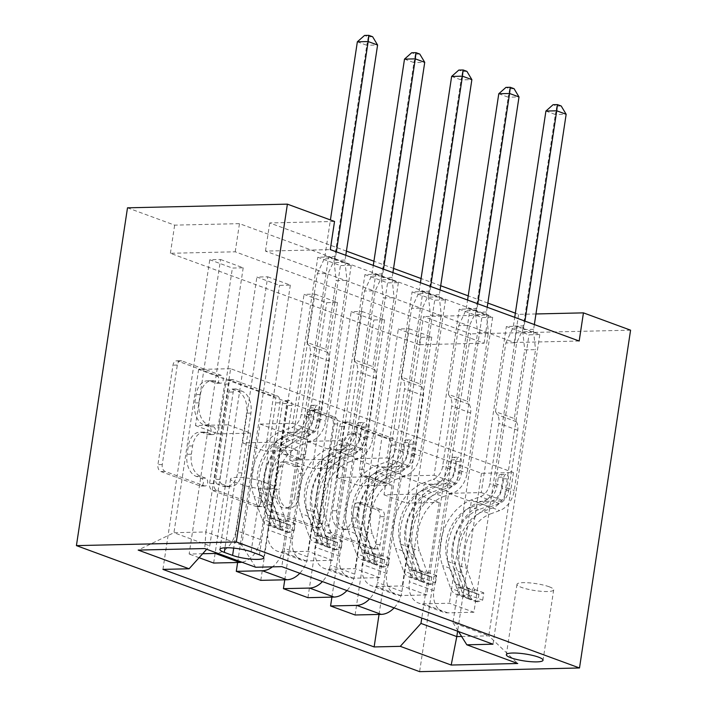 <?xml version="1.0" encoding="UTF-8"?>
<svg xmlns="http://www.w3.org/2000/svg" width="707" height="707" viewBox="0 0 707 707"><rect width="100%" height="100%" fill="white"/><g stroke="black" fill="none" stroke-linecap="round" stroke-linejoin="round"><path stroke-width="0.53" stroke-dasharray="3.54 2.65" d="M203.316 483.049A3.986 2.651 -91.3 0 1 200.815 486.08A3.986 2.651 -91.3 0 1 200.134 485.965L160.807 471.516A5.691 3.791 -91.3 0 1 157.935 464.632L172.985 365.166A5.691 3.791 -91.3 0 1 176.556 360.835A5.691 3.791 -91.3 0 1 177.519 360.994L216.855 375.444A3.986 2.651 -91.3 0 1 218.861 380.26A3.986 2.651 -91.3 0 1 216.36 383.291A3.986 2.651 -91.3 0 1 215.679 383.176L210.589 381.312A18.214 12.143 -91.3 0 0 207.496 380.781A18.214 12.143 -91.3 0 0 196.069 394.639L194.814 402.928A18.214 12.143 -91.3 0 0 203.987 424.96L209.078 426.834A3.986 2.651 -91.3 0 1 211.084 431.65A3.986 2.651 -91.3 0 1 208.583 434.681A3.986 2.651 -91.3 0 1 207.911 434.566L202.821 432.702A18.214 12.143 -91.3 0 0 199.728 432.171A18.214 12.143 -91.3 0 0 188.301 446.037L187.046 454.318A18.214 12.143 -91.3 0 0 196.219 476.359L201.309 478.224A3.986 2.651 -91.3 0 1 203.316 483.049M214.91 381.206A18.214 12.143 -91.3 0 0 211.817 380.684A18.214 12.143 -91.3 0 0 200.39 394.541L199.135 402.831A18.214 12.143 -91.3 0 0 208.309 424.863L213.399 426.736A3.986 2.651 -91.3 0 1 215.405 431.553A3.986 2.651 -91.3 0 1 212.904 434.584A3.986 2.651 -91.3 0 1 212.233 434.469L207.142 432.604A18.214 12.143 -91.3 0 0 204.049 432.074A18.214 12.143 -91.3 0 0 192.622 445.931L191.367 454.221A18.214 12.143 -91.3 0 0 200.541 476.253L205.631 478.126A3.986 2.651 -91.3 0 1 207.637 482.943A3.986 2.651 -91.3 0 1 205.136 485.974A3.986 2.651 -91.3 0 1 204.456 485.859L165.129 471.419A5.691 3.791 -91.3 0 1 162.256 464.534L177.307 365.068A5.691 3.791 -91.3 0 1 180.877 360.729A5.691 3.791 -91.3 0 1 181.84 360.897L221.176 375.337A3.986 2.651 -91.3 0 1 223.182 380.163A3.986 2.651 -91.3 0 1 220.681 383.194A3.986 2.651 -91.3 0 1 220.001 383.079L214.91 381.206L210.589 381.312M549.162 586.766A18.559 3.508 -171.4 0 0 529.136 582.842A18.559 3.508 -171.4 0 0 516.994 584.309A18.559 3.508 -171.4 0 0 521.51 587.402A18.559 3.508 -171.4 0 0 541.535 591.326A18.559 3.508 -171.4 0 0 553.687 589.859A18.559 3.508 -171.4 0 0 549.162 586.766M377.14 509.844A5.691 3.791 -91.3 0 1 380.004 516.729L375.788 544.637A5.691 3.791 -91.3 0 1 372.218 548.968A5.691 3.791 -91.3 0 1 371.246 548.8L327.571 532.76A5.691 3.791 -91.3 0 1 324.707 525.875L339.749 426.409A5.691 3.791 -91.3 0 1 343.319 422.079A5.691 3.791 -91.3 0 1 344.282 422.238L387.966 438.287A5.691 3.791 -91.3 0 1 390.83 445.171L385.73 478.878A5.691 3.791 -91.3 0 1 382.16 483.208A5.691 3.791 -91.3 0 1 381.197 483.04L362.505 476.182A5.691 3.791 -91.3 0 1 359.633 469.289L362.161 452.577A15.227 10.145 -91.3 0 0 351.909 433.718A15.227 10.145 -91.3 0 0 342.356 445.304L332.458 510.79A15.227 10.145 -91.3 0 0 342.709 529.649A15.227 10.145 -91.3 0 0 352.263 518.063L353.907 507.149A5.691 3.791 -91.3 0 1 357.477 502.818A5.691 3.791 -91.3 0 1 358.449 502.977L377.14 509.844L381.462 509.747A5.691 3.791 -91.3 0 1 384.325 516.631L380.11 544.54A5.691 3.791 -91.3 0 1 376.539 548.871A5.691 3.791 -91.3 0 1 375.567 548.703L331.892 532.663A5.691 3.791 -91.3 0 1 329.029 525.778L344.07 426.312A5.691 3.791 -91.3 0 1 347.641 421.982A5.691 3.791 -91.3 0 1 348.604 422.141L392.288 438.181A5.691 3.791 -91.3 0 1 395.151 445.065L390.052 478.78A5.691 3.791 -91.3 0 1 386.482 483.111A5.691 3.791 -91.3 0 1 385.518 482.943L366.827 476.076A5.691 3.791 -91.3 0 1 363.955 469.192L366.482 452.48L362.161 452.577M419.286 344.698L170.387 253.292L235.21 251.798L484.109 343.204L419.286 344.698L423.546 316.55L470.685 333.863L419.605 671.65M127.499 207.823L174.647 225.135L239.47 223.651L488.369 315.057L423.546 316.55M170.387 253.292L174.647 225.135M260.662 502.359A5.691 3.791 -91.3 0 1 257.092 506.689A5.691 3.791 -91.3 0 1 256.128 506.521L212.445 490.481A5.691 3.791 -91.3 0 1 209.581 483.597L224.623 384.131A5.691 3.791 -91.3 0 1 228.193 379.8A5.691 3.791 -91.3 0 1 229.156 379.959L272.84 396A5.691 3.791 -91.3 0 1 275.703 402.893L260.662 502.359L264.984 502.262A5.691 3.791 -91.3 0 1 261.413 506.592A5.691 3.791 -91.3 0 1 260.45 506.424L216.766 490.384A5.691 3.791 -91.3 0 1 213.903 483.5L228.944 384.025A5.691 3.791 -91.3 0 1 232.515 379.694A5.691 3.791 -91.3 0 1 233.478 379.862L277.162 395.902A5.691 3.791 -91.3 0 1 280.025 402.787L264.984 502.262M270.003 511.621L313.687 527.661A5.691 3.791 -91.3 0 0 314.65 527.829A5.691 3.791 -91.3 0 0 318.221 523.498L333.271 424.032A5.691 3.791 -91.3 0 0 330.399 417.139L311.707 410.281A5.691 3.791 -91.3 0 0 310.744 410.113A5.691 3.791 -91.3 0 0 307.174 414.443L301.067 454.787A5.691 3.791 -91.3 0 1 297.497 459.117A5.691 3.791 -91.3 0 1 296.533 458.949L284.134 454.398A5.691 3.791 -91.3 0 1 281.262 447.513L287.616 405.518A3.986 2.651 -91.3 0 0 284.939 400.577A3.986 2.651 -91.3 0 0 282.438 403.609L267.14 504.736A5.691 3.791 -91.3 0 0 270.003 511.621L274.325 511.523L318.009 527.563L313.687 527.661M220.575 259.496L243.199 267.803L232.4 268.05L209.767 259.743L220.575 259.496L195.459 425.57L228.087 424.819L209.776 545.857L206.7 549.268M267.714 276.808L290.338 285.115L279.539 285.363L256.906 277.056L267.714 276.808L242.598 442.882L275.226 442.131L260.494 539.529A23.198 16.721 110.2 0 1 241.962 562.224M314.854 294.121L337.486 302.428L326.678 302.676L304.054 294.368L314.854 294.121L289.737 460.195L322.365 459.444L307.633 556.842A23.198 16.721 110.2 0 1 299.812 573.262M361.993 311.433L384.626 319.741L373.817 319.988L351.193 311.681L361.993 311.433L336.877 477.508L369.505 476.757L354.773 574.155A23.198 16.721 110.2 0 1 346.951 590.575M409.132 328.746L431.765 337.053L420.957 337.301L398.333 328.994L409.132 328.746L384.016 494.82L416.644 494.069L401.921 591.467A23.198 16.721 110.2 0 1 394.091 607.887M579.183 341.021L514.36 342.506L265.461 251.1L330.284 249.606M328.614 257.003L351.238 265.319L340.438 265.567L317.805 257.251L328.614 257.003L281.784 566.643M375.753 274.316L398.377 282.623L387.577 282.88L364.945 274.563L375.753 274.316L332.502 560.315L307.987 551.31L281.837 551.911A23.198 16.721 110.2 0 1 277.25 551.16A23.198 16.721 110.2 0 1 267.962 529.79L282.694 432.392L315.322 431.641L340.438 265.567M422.892 291.629L445.516 299.936L434.717 300.192L412.093 291.876L422.892 291.629L379.641 577.628L355.126 568.622L328.985 569.223A23.198 16.721 110.2 0 1 324.389 568.472A23.198 16.721 110.2 0 1 315.101 547.103L329.833 449.705L362.461 448.954L387.577 282.88M470.031 308.941L492.664 317.249L481.856 317.505L459.232 309.189L470.031 308.941L426.781 594.941L402.265 585.935L376.124 586.536A23.198 16.721 110.2 0 1 371.529 585.785A23.198 16.721 110.2 0 1 362.24 564.416L376.972 467.018L409.6 466.267L434.717 300.192M517.171 326.254L539.803 334.561L528.995 334.818L506.371 326.501L517.171 326.254L473.92 612.253L449.405 603.248L423.263 603.849A23.198 16.721 110.2 0 1 418.677 603.098A23.198 16.721 110.2 0 1 409.38 581.728L424.112 484.33L456.74 483.579L481.856 317.505M630.582 330.178L470.685 333.863M346.421 251.118L269.721 222.952L334.535 221.459M535.95 313.961L518.62 314.359L515.359 313.166M487.839 303.056L468.211 295.853M440.7 285.743L421.072 278.54M393.56 268.43L373.932 261.228M230.623 368.7L198.64 369.443L481.485 473.31L513.468 472.576L230.623 368.7L205.931 531.964L173.949 532.707L209.776 545.857M198.64 369.443L173.949 532.707L138.174 550.081M255.634 567.244L241.759 545.124L260.061 424.085L282.694 432.392M241.759 545.124L205.931 531.964L204.73 548.552M513.468 472.576L488.776 635.84L452.948 622.681L471.251 501.643L503.879 500.892L528.995 334.818M473.92 612.253L447.778 612.854A23.198 16.721 110.2 0 1 443.183 612.103A23.198 16.721 110.2 0 1 433.895 590.734L448.627 493.336L471.251 501.643M426.781 594.941L400.639 595.541A23.198 16.721 110.2 0 1 396.044 594.79A23.198 16.721 110.2 0 1 386.756 573.421L401.488 476.023L424.112 484.33M379.641 577.628L353.491 578.229A23.198 16.721 110.2 0 1 348.905 577.478A23.198 16.721 110.2 0 1 339.616 556.109L354.348 458.71L376.972 467.018M332.502 560.315L306.352 560.916A23.198 16.721 110.2 0 1 301.765 560.165A23.198 16.721 110.2 0 1 292.477 538.796L307.2 441.398L329.833 449.705M481.485 473.31L457.606 631.218M461.6 636.468L488.776 635.84L517.736 663.502M228.087 424.819L250.711 433.126L235.979 530.524A23.198 16.721 110.2 0 1 217.447 553.219M275.226 442.131L297.85 450.439L283.118 547.837A23.198 16.721 110.2 0 1 272.451 566.855M322.365 459.444L344.989 467.751L330.266 565.149A23.198 16.721 110.2 0 1 322.436 581.578M369.505 476.757L392.138 485.064L377.405 582.462A23.198 16.721 110.2 0 1 369.575 598.891M416.644 494.069L439.277 502.377L421.779 618.059M235.21 251.798L239.47 223.651M484.109 343.204L488.369 315.057M265.461 251.1L269.721 222.952M514.36 342.506L518.62 314.359M260.061 424.085L292.689 423.334L317.805 257.251M351.238 265.319L307.987 551.31M292.689 423.334L315.322 431.641M398.377 282.623L355.126 568.622M445.516 299.936L402.265 585.935M492.664 317.249L449.405 603.248M539.803 334.561L492.973 644.201M162.937 569.382L209.767 259.743M202.67 553.731L189.14 554.041L232.4 268.05M243.199 267.803L218.083 433.877L250.711 433.126M195.459 425.57L218.083 433.877M379.049 614.436L420.957 337.301M355.082 614.984L398.333 328.994M331.91 597.123L373.817 319.988M307.943 597.671L351.193 311.681M284.771 579.811L326.678 302.676M260.795 580.359L304.054 294.368M237.623 562.498L279.539 285.363M213.655 563.046L256.906 277.056M199.091 557.699L189.14 554.041M307.2 441.398L339.828 440.647L364.945 274.563M339.828 440.647L362.461 448.954M290.338 285.115L265.222 451.19L297.85 450.439M242.598 442.882L265.222 451.19M337.486 302.428L312.361 468.502L344.989 467.751M289.737 460.195L312.361 468.502M354.348 458.71L386.968 457.959L412.093 291.876M386.968 457.959L409.6 466.267M384.626 319.741L359.51 485.815L392.138 485.064M336.877 477.508L359.51 485.815M401.488 476.023L434.116 475.272L459.232 309.189M434.116 475.272L456.74 483.579M431.765 337.053L406.649 503.128L439.277 502.377M384.016 494.82L406.649 503.128M448.627 493.336L481.255 492.585L506.371 326.501M452.948 622.681L458.507 631.545M481.255 492.585L503.879 500.892M261.74 481.379A17.975 3.402 -171.4 0 0 242.342 477.579A17.975 3.402 -171.4 0 0 230.57 479.001A17.975 3.402 -171.4 0 0 234.945 481.997L243.243 485.037A17.975 3.402 -171.4 0 0 262.642 488.846A17.975 3.402 -171.4 0 0 274.413 487.423A17.975 3.402 -171.4 0 0 270.039 484.428L261.74 481.379L251.1 551.752M217.685 484.242A3.986 2.651 -91.3 0 1 215.679 479.426L228.882 392.111A3.986 2.651 -91.3 0 1 231.383 389.08A3.986 2.651 -91.3 0 1 232.064 389.195L237.428 391.165A18.214 12.143 -91.3 0 1 246.602 413.197L237.579 472.877A18.214 12.143 -91.3 0 1 226.152 486.734A18.214 12.143 -91.3 0 1 223.059 486.213L217.685 484.242L222.007 484.145A3.986 2.651 -91.3 0 1 220.001 479.319L215.679 479.426M222.007 484.145L227.38 486.116A18.214 12.143 -91.3 0 0 230.473 486.637A18.214 12.143 -91.3 0 0 241.9 472.78L250.923 413.1A18.214 12.143 -91.3 0 0 241.75 391.068L236.385 389.097A3.986 2.651 -91.3 0 0 235.705 388.983A3.986 2.651 -91.3 0 0 233.204 392.014L220.001 479.319M274.325 511.523A5.691 3.791 -91.3 0 1 271.461 504.639L286.759 403.511A3.986 2.651 -91.3 0 1 289.26 400.48A3.986 2.651 -91.3 0 1 291.938 405.411L285.584 447.416A5.691 3.791 -91.3 0 0 288.456 454.301L300.855 458.852A5.691 3.791 -91.3 0 0 301.818 459.02A5.691 3.791 -91.3 0 0 305.389 454.681L311.495 414.346A5.691 3.791 -91.3 0 1 315.066 410.016A5.691 3.791 -91.3 0 1 316.029 410.175L334.72 417.042A5.691 3.791 -91.3 0 1 337.593 423.926L322.542 523.401A5.691 3.791 -91.3 0 1 318.972 527.731A5.691 3.791 -91.3 0 1 318.009 527.563M294.739 496.641A15.227 10.145 -91.3 0 1 285.186 508.227A15.227 10.145 -91.3 0 1 274.935 489.368L278.425 466.302A5.691 3.791 -91.3 0 1 281.996 461.971A5.691 3.791 -91.3 0 1 282.959 462.131L295.367 466.691A5.691 3.791 -91.3 0 1 298.23 473.575L294.739 496.641L299.061 496.544A15.227 10.145 -91.3 0 1 289.508 508.13A15.227 10.145 -91.3 0 1 279.256 489.271L274.935 489.368M299.061 496.544L302.552 473.469A5.691 3.791 -91.3 0 0 299.68 466.585L287.281 462.033A5.691 3.791 -91.3 0 0 286.317 461.865A5.691 3.791 -91.3 0 0 282.747 466.196L279.256 489.271M366.482 452.48A15.227 10.145 -91.3 0 0 356.231 433.621A15.227 10.145 -91.3 0 0 346.677 445.207L336.779 510.684A15.227 10.145 -91.3 0 0 347.031 529.543A15.227 10.145 -91.3 0 0 356.584 517.957L358.228 507.043A5.691 3.791 -91.3 0 1 361.798 502.712A5.691 3.791 -91.3 0 1 362.771 502.88L381.462 509.747M294.121 530.904L295.226 523.587L290.356 525.168L289.251 532.486L294.121 530.904L282.809 526.75L270.392 525.566L271.497 518.24A7.83 5.647 110.2 0 1 270.162 517.992A7.83 5.647 110.2 0 1 267.352 514.926L259.248 492.187A36.817 26.548 110.2 0 1 283.003 437.783L290.162 440.417L299.441 437.014A21.166 15.262 -69.8 0 0 313.979 416.953L315.357 407.833A3.482 2.315 -91.3 0 1 317.54 405.182A3.482 2.315 -91.3 0 1 318.132 405.279A3.482 2.315 -91.3 0 1 319.882 409.494L318.503 418.624A21.166 15.262 110.2 0 1 303.966 438.676L294.695 442.078L301.854 444.703L311.133 441.309A21.166 15.262 -69.8 0 0 325.662 421.248L346.969 280.387L336.17 280.635L325.777 349.32L306.918 342.391L308.879 345.511A12.602 9.085 110.2 0 1 310.32 354.092L301.191 414.452A13.627 9.827 -69.8 0 1 291.832 427.373L282.561 430.766A44.355 31.983 110.2 0 0 253.946 496.305L262.05 519.044A15.368 11.082 110.2 0 0 267.564 525.062L274.422 527.572A15.368 11.082 110.2 0 1 269.217 521.678L261.113 498.939A44.355 31.983 110.2 0 1 289.72 433.4L282.561 430.766M289.251 532.486A15.368 11.082 110.2 0 1 286.423 531.991A15.368 11.082 110.2 0 1 280.909 525.973L272.805 503.234A44.355 31.983 110.2 0 1 301.412 437.695L294.245 435.061L303.524 431.668A13.627 9.827 -69.8 0 0 312.883 418.747L314.262 409.618A3.482 2.315 88.7 0 0 312.512 405.411A3.482 2.315 88.7 0 0 311.92 405.314A3.482 2.315 88.7 0 0 309.737 407.957L308.358 417.086A13.627 9.827 110.2 0 1 298.999 430.006L289.72 433.4M270.392 525.566A15.368 11.082 110.2 0 1 267.564 525.062M283.003 437.783L292.274 434.39A21.166 15.262 -69.8 0 0 306.811 414.329L328.11 273.459L335.047 258.612A5.797 3.862 88.7 0 0 335.639 256.614L336.355 251.842M306.918 342.391L317.31 273.706L328.11 273.459M290.356 525.168A7.83 5.647 110.2 0 1 289.022 524.912A7.83 5.647 110.2 0 1 286.211 521.846L278.107 499.115A36.817 26.548 110.2 0 1 301.854 444.703M301.412 437.695L310.691 434.292A13.627 9.827 -69.8 0 0 320.05 421.381L329.179 361.021A12.602 9.085 -69.8 0 0 327.73 352.44L325.777 349.32M295.226 523.587L283.914 519.433L282.809 526.75M271.497 518.24L283.914 519.433M290.162 440.417A36.817 26.548 -69.8 0 0 266.415 494.82L274.519 517.551A7.83 5.647 -69.8 0 0 275.642 519.477L281.165 522.031L280.175 521.139A7.83 5.647 110.2 0 1 279.044 519.221L270.94 496.482A36.817 26.548 110.2 0 1 294.695 442.078M345.785 255.298L345.069 260.079A5.797 3.862 88.7 0 0 345.016 262.279L346.969 280.387M294.245 435.061A44.355 31.983 -69.8 0 0 265.638 500.6L273.742 523.339A15.368 11.082 -69.8 0 0 278.947 529.234L280.043 529.481L281.165 522.031L289.022 524.912M280.175 521.139L278.947 529.234L274.422 527.572L275.642 519.477M317.31 273.706L324.239 258.868A5.797 3.862 88.7 0 0 324.831 256.862L330.416 219.948M357.353 41.801L366.783 45.266L334.261 260.326A5.797 3.862 88.7 0 0 334.217 262.527L336.17 280.635M372.624 36.737L368.303 36.835L364.538 35.447M368.303 36.835L366.783 45.266L377.591 45.018M341.26 548.217L342.365 540.899L337.495 542.481L336.391 549.799L341.26 548.217L329.948 544.063L317.531 542.879L318.636 535.553A7.83 5.647 110.2 0 1 317.302 535.305A7.83 5.647 110.2 0 1 314.5 532.238L306.387 509.5A36.817 26.548 110.2 0 1 330.142 455.096L337.31 457.729L346.58 454.327A21.166 15.262 -69.8 0 0 361.118 434.266L362.497 425.146A3.482 2.315 -91.3 0 1 364.679 422.494A3.482 2.315 -91.3 0 1 365.272 422.592A3.482 2.315 -91.3 0 1 367.021 426.807L365.643 435.936A21.166 15.262 110.2 0 1 351.105 455.988L341.835 459.391L348.993 462.016L358.272 458.622A21.166 15.262 -69.8 0 0 372.81 438.561L394.108 297.7L383.309 297.947L372.916 366.633L354.066 359.704L356.019 362.824A12.602 9.085 110.2 0 1 357.459 371.405L348.33 431.765A13.627 9.827 -69.8 0 1 338.971 444.685L329.701 448.079A44.355 31.983 110.2 0 0 301.085 513.618L309.189 536.357A15.368 11.082 110.2 0 0 314.703 542.375L321.561 544.885A15.368 11.082 110.2 0 1 316.356 538.99L308.252 516.251A44.355 31.983 110.2 0 1 336.868 450.713L329.701 448.079M336.391 549.799A15.368 11.082 110.2 0 1 333.563 549.304A15.368 11.082 110.2 0 1 328.048 543.285L319.944 520.546A44.355 31.983 110.2 0 1 348.551 455.008L341.393 452.374L350.663 448.98A13.627 9.827 -69.8 0 0 360.022 436.06L361.401 426.931A3.482 2.315 88.7 0 0 359.651 422.724A3.482 2.315 88.7 0 0 359.059 422.627A3.482 2.315 88.7 0 0 356.876 425.269L355.497 434.398A13.627 9.827 110.2 0 1 346.138 447.319L336.868 450.713M317.531 542.879A15.368 11.082 110.2 0 1 314.703 542.375M330.142 455.096L339.422 451.702A21.166 15.262 -69.8 0 0 353.951 431.641L375.258 290.771L382.187 275.924A5.797 3.862 88.7 0 0 382.779 273.927L383.503 269.155M354.066 359.704L364.45 291.019L375.258 290.771M337.495 542.481A7.83 5.647 110.2 0 1 336.161 542.225A7.83 5.647 110.2 0 1 333.351 539.158L325.247 516.428A36.817 26.548 110.2 0 1 348.993 462.016M348.551 455.008L357.83 451.605A13.627 9.827 -69.8 0 0 367.189 438.693L376.318 378.333A12.602 9.085 -69.8 0 0 374.878 369.752L372.916 366.633M342.365 540.899L331.053 536.746L329.948 544.063M318.636 535.553L331.053 536.746M337.31 457.729A36.817 26.548 -69.8 0 0 313.555 512.133L321.658 534.863A7.83 5.647 -69.8 0 0 322.79 536.79L328.304 539.344L327.314 538.451A7.83 5.647 110.2 0 1 326.183 536.533L318.079 513.795A36.817 26.548 110.2 0 1 341.835 459.391M392.924 272.61L392.208 277.391A5.797 3.862 88.7 0 0 392.164 279.592L394.108 297.7M341.393 452.374A44.355 31.983 -69.8 0 0 312.777 517.913L320.881 540.652A15.368 11.082 -69.8 0 0 326.086 546.546L327.182 546.794L328.304 539.344L336.161 542.225M327.314 538.451L326.086 546.546L321.561 544.885L322.79 536.79M364.45 291.019L371.387 276.181A5.797 3.862 88.7 0 0 371.97 274.175L373.296 265.408M404.501 59.114L413.922 62.578L381.4 277.639A5.797 3.862 88.7 0 0 381.356 279.839L383.309 297.947M419.764 54.05L415.442 54.147L411.677 52.76M415.442 54.147L413.922 62.578L424.73 62.331M388.399 565.529L389.504 558.212L384.635 559.794L383.53 567.111L388.399 565.529L377.087 561.376L364.671 560.191L365.784 552.865A7.83 5.647 110.2 0 1 364.45 552.618A7.83 5.647 110.2 0 1 361.639 549.551L353.535 526.812A36.817 26.548 110.2 0 1 377.282 472.409L384.449 475.042L393.719 471.64A21.166 15.262 -69.8 0 0 408.257 451.579L409.636 442.458A3.482 2.315 -91.3 0 1 411.819 439.807A3.482 2.315 -91.3 0 1 412.411 439.904A3.482 2.315 -91.3 0 1 414.161 444.12L412.782 453.249A21.166 15.262 110.2 0 1 398.253 473.301L388.974 476.704L396.141 479.328L405.411 475.935A21.166 15.262 -69.8 0 0 419.949 455.874L441.248 315.013L430.448 315.26L420.055 383.945L401.205 377.017L403.158 380.136A12.602 9.085 110.2 0 1 404.598 388.717L395.469 449.078A13.627 9.827 -69.8 0 1 386.119 461.998L376.84 465.392A44.355 31.983 110.2 0 0 348.224 530.93L356.328 553.669A15.368 11.082 110.2 0 0 361.851 559.688L368.7 562.198A15.368 11.082 110.2 0 1 363.495 556.303L355.391 533.564A44.355 31.983 110.2 0 1 384.007 468.025L376.84 465.392M383.53 567.111A15.368 11.082 110.2 0 1 380.702 566.616A15.368 11.082 110.2 0 1 375.187 560.598L367.083 537.859A44.355 31.983 110.2 0 1 395.699 472.32L388.532 469.687L397.811 466.293A13.627 9.827 -69.8 0 0 407.161 453.373L408.54 444.243A3.482 2.315 88.7 0 0 406.79 440.037A3.482 2.315 88.7 0 0 406.198 439.94A3.482 2.315 88.7 0 0 404.015 442.582L402.637 451.711A13.627 9.827 110.2 0 1 393.278 464.632L384.007 468.025M364.671 560.191A15.368 11.082 110.2 0 1 361.851 559.688M377.282 472.409L386.561 469.015A21.166 15.262 -69.8 0 0 401.09 448.954L422.397 308.084L429.326 293.237A5.797 3.862 88.7 0 0 429.918 291.24L430.643 286.468M401.205 377.017L411.589 308.332L422.397 308.084M384.635 559.794A7.83 5.647 110.2 0 1 383.3 559.537A7.83 5.647 110.2 0 1 380.49 556.471L372.386 533.741A36.817 26.548 110.2 0 1 396.141 479.328M395.699 472.32L404.97 468.918A13.627 9.827 -69.8 0 0 414.329 456.006L423.458 395.646A12.602 9.085 -69.8 0 0 422.017 387.056L420.055 383.945M389.504 558.212L378.192 554.058L377.087 561.376M365.784 552.865L378.192 554.058M384.449 475.042A36.817 26.548 -69.8 0 0 360.694 529.446L368.798 552.176A7.83 5.647 -69.8 0 0 369.929 554.102L375.444 556.656L374.454 555.764A7.83 5.647 110.2 0 1 373.331 553.846L365.219 531.107A36.817 26.548 110.2 0 1 388.974 476.704M440.072 289.923L439.347 294.704A5.797 3.862 88.7 0 0 439.303 296.905L441.248 315.013M388.532 469.687A44.355 31.983 -69.8 0 0 359.916 535.226L368.02 557.964A15.368 11.082 -69.8 0 0 373.225 563.859L374.321 564.106L375.452 556.656L383.3 559.537M374.454 555.764L373.225 563.859L368.7 562.198L369.929 554.102M411.589 308.332L418.526 293.493A5.797 3.862 88.7 0 0 419.118 291.487L420.444 282.72M451.64 76.427L461.07 79.891L428.539 294.952A5.797 3.862 88.7 0 0 428.495 297.152L430.448 315.26M466.912 71.363L462.59 71.46L458.816 70.073M462.59 71.46L461.07 79.891L471.869 79.644M435.539 582.842L436.652 575.525L431.774 577.106L430.669 584.424L435.539 582.842L424.227 578.688L411.81 577.504L412.923 570.178A7.83 5.647 110.2 0 1 411.589 569.93A7.83 5.647 110.2 0 1 408.779 566.864L400.675 544.125A36.817 26.548 110.2 0 1 424.421 489.721L431.588 492.355L440.868 488.952A21.166 15.262 -69.8 0 0 455.396 468.891L456.775 459.771A3.482 2.315 -91.3 0 1 458.958 457.12A3.482 2.315 -91.3 0 1 459.55 457.217A3.482 2.315 -91.3 0 1 461.3 461.432L459.921 470.562A21.166 15.262 110.2 0 1 445.392 490.614L436.113 494.016L443.28 496.641L452.56 493.247A21.166 15.262 -69.8 0 0 467.088 473.186L488.396 332.325L477.587 332.573L467.203 401.258L448.344 394.329L450.297 397.449A12.602 9.085 110.2 0 1 451.738 406.03L442.617 466.39A13.627 9.827 -69.8 0 1 433.258 479.311L423.979 482.704A44.355 31.983 110.2 0 0 395.363 548.243L403.476 570.982A15.368 11.082 110.2 0 0 408.991 577L415.84 579.51A15.368 11.082 110.2 0 1 410.634 573.616L402.53 550.877A44.355 31.983 110.2 0 1 431.146 485.338L423.979 482.704M430.669 584.424A15.368 11.082 110.2 0 1 427.841 583.929A15.368 11.082 110.2 0 1 422.326 577.911L414.222 555.172A44.355 31.983 110.2 0 1 442.838 489.633L435.671 486.999L444.95 483.606A13.627 9.827 -69.8 0 0 454.301 470.685L455.688 461.556A3.482 2.315 88.7 0 0 453.929 457.349A3.482 2.315 88.7 0 0 453.346 457.252A3.482 2.315 88.7 0 0 451.163 459.895L449.776 469.024A13.627 9.827 110.2 0 1 440.426 481.944L431.146 485.338M411.81 577.504A15.368 11.082 110.2 0 1 408.991 577M424.421 489.721L433.7 486.328A21.166 15.262 -69.8 0 0 448.229 466.267L469.536 325.397L476.465 310.55A5.797 3.862 88.7 0 0 477.057 308.552L477.782 303.78M448.344 394.329L458.728 325.644L469.536 325.397M431.774 577.106A7.83 5.647 110.2 0 1 430.439 576.85A7.83 5.647 110.2 0 1 427.638 573.784L419.525 551.053A36.817 26.548 110.2 0 1 443.28 496.641M442.838 489.633L452.118 486.23A13.627 9.827 -69.8 0 0 461.468 473.319L470.597 412.959A12.602 9.085 -69.8 0 0 469.156 404.369L467.203 401.258M436.652 575.525L425.331 571.371L424.227 578.688M412.923 570.178L425.331 571.371M431.588 492.355A36.817 26.548 -69.8 0 0 407.833 546.758L415.946 569.489A7.83 5.647 -69.8 0 0 417.068 571.415L422.592 573.969L421.593 573.077A7.83 5.647 110.2 0 1 420.471 571.15L412.367 548.42A36.817 26.548 110.2 0 1 436.113 494.016M487.211 307.236L486.487 312.017A5.797 3.862 88.7 0 0 486.443 314.217L488.396 332.325M435.671 486.999A44.355 31.983 -69.8 0 0 407.055 552.538L415.168 575.277A15.368 11.082 -69.8 0 0 420.365 581.172L421.46 581.419L422.592 573.969L430.439 576.85M421.593 573.077L420.365 581.172L415.84 579.51L417.068 571.415M458.728 325.644L465.666 310.806A5.797 3.862 88.7 0 0 466.258 308.8L467.583 300.033M498.78 93.739L508.209 97.204L475.687 312.264A5.797 3.862 88.7 0 0 475.634 314.465L477.587 332.573M514.051 88.675L509.729 88.773L505.956 87.385M509.729 88.773L508.209 97.204L519.009 96.956M482.687 600.155L483.791 592.837L478.922 594.419L477.808 601.737L482.687 600.155L471.366 596.001L458.958 594.817L460.063 587.49A7.83 5.647 110.2 0 1 458.728 587.243A7.83 5.647 110.2 0 1 455.918 584.176L447.814 561.438A36.817 26.548 110.2 0 1 471.56 507.034L478.727 509.667L488.007 506.265A21.166 15.262 -69.8 0 0 502.536 486.204L503.914 477.084A3.482 2.315 -91.3 0 1 506.097 474.432A3.482 2.315 -91.3 0 1 506.689 474.53A3.482 2.315 -91.3 0 1 508.439 478.745L507.06 487.874A21.166 15.262 110.2 0 1 492.532 507.926L483.252 511.329L490.419 513.954L499.699 510.56A21.166 15.262 -69.8 0 0 514.228 490.499L535.535 349.638L524.727 349.885L514.342 418.571L495.483 411.642L497.436 414.762A12.602 9.085 110.2 0 1 498.886 423.343L489.757 483.703A13.627 9.827 -69.8 0 1 480.398 496.623L471.118 500.017A44.355 31.983 110.2 0 0 442.511 565.556L450.615 588.295A15.368 11.082 110.2 0 0 456.13 594.313L462.988 596.823A15.368 11.082 110.2 0 1 457.783 590.928L449.67 568.189A44.355 31.983 110.2 0 1 478.286 502.65L471.118 500.017M477.808 601.737A15.368 11.082 110.2 0 1 474.989 601.242A15.368 11.082 110.2 0 1 469.466 595.223L461.362 572.484A44.355 31.983 110.2 0 1 489.978 506.946L482.81 504.312L492.09 500.918A13.627 9.827 -69.8 0 0 501.449 487.998L502.827 478.869A3.482 2.315 88.7 0 0 501.077 474.662A3.482 2.315 88.7 0 0 500.485 474.565A3.482 2.315 88.7 0 0 498.302 477.207L496.924 486.336A13.627 9.827 110.2 0 1 487.565 499.248L478.286 502.65M458.958 594.817A15.368 11.082 110.2 0 1 456.13 594.313M471.56 507.034L480.84 503.64A21.166 15.262 -69.8 0 0 495.368 483.579L516.676 342.709L523.613 327.862A5.797 3.862 88.7 0 0 524.196 325.865L524.921 321.093M495.483 411.642L505.876 342.957L516.676 342.709M478.922 594.419A7.83 5.647 110.2 0 1 477.587 594.163A7.83 5.647 110.2 0 1 474.777 591.096L466.673 568.366A36.817 26.548 110.2 0 1 490.419 513.954M489.978 506.946L499.257 503.543A13.627 9.827 -69.8 0 0 508.607 490.631L517.736 430.271A12.602 9.085 -69.8 0 0 516.296 421.681L514.342 418.571M483.791 592.837L472.479 588.684L471.366 596.001M460.063 587.49L472.479 588.684M478.727 509.667A36.817 26.548 -69.8 0 0 454.981 564.071L463.085 586.801A7.83 5.647 -69.8 0 0 464.207 588.728L469.731 591.282L468.732 590.389A7.83 5.647 110.2 0 1 467.61 588.463L459.506 565.733A36.817 26.548 110.2 0 1 483.252 511.329M534.351 324.548L533.626 329.329A5.797 3.862 88.7 0 0 533.582 331.53L535.535 349.638M482.81 504.312A44.355 31.983 -69.8 0 0 454.203 569.851L462.307 592.59A15.368 11.082 -69.8 0 0 467.513 598.484L468.6 598.732L469.731 591.282L477.587 594.163M468.732 590.389L467.513 598.484L462.988 596.823L464.207 588.728M505.876 342.957L512.805 328.119A5.797 3.862 88.7 0 0 513.397 326.113L514.723 317.346M545.919 111.052L555.349 114.516L522.827 329.577A5.797 3.862 88.7 0 0 522.782 331.777L524.727 349.885M561.19 105.988L556.869 106.085L553.095 104.698M556.869 106.085L555.349 114.516L566.157 114.269M204.456 485.859L200.134 485.965M220.001 383.079L215.679 383.176M212.233 434.469L207.911 434.566M433.895 590.734L409.38 581.728M386.756 573.421L362.24 564.416M339.616 556.109L315.101 547.103M292.477 538.796L267.962 529.79M260.494 539.529L235.979 530.524M307.633 556.842L283.118 547.837M354.773 574.155L330.266 565.149M401.921 591.467L377.405 582.462M306.352 560.916L281.837 551.911M353.491 578.229L328.985 569.223M400.639 595.541L376.124 586.536M447.778 612.854L423.263 603.849M234.945 481.997L224.994 547.801M270.039 484.428L259.398 554.801M243.243 485.037L233.708 548.128M200.541 476.253L196.219 476.359M191.367 454.221L187.046 454.318M192.622 445.931L188.301 446.037M207.142 432.604L202.821 432.702M213.399 426.736L209.078 426.834M208.309 424.863L203.987 424.96M199.135 402.831L194.814 402.928M200.39 394.541L196.069 394.639M221.176 375.337L216.855 375.444M181.84 360.897L177.519 360.994M177.307 365.068L172.985 365.166M162.256 464.534L157.935 464.632M165.129 471.419L160.807 471.516M205.631 478.126L201.309 478.224M280.025 402.787L275.703 402.893M277.162 395.902L272.84 396M233.478 379.862L229.156 379.959M228.944 384.025L224.623 384.131M213.903 483.5L209.581 483.597M216.766 490.384L212.445 490.481M260.45 506.424L256.128 506.521M233.204 392.014L228.882 392.111M236.385 389.097L232.064 389.195M241.75 391.068L237.428 391.165M250.923 413.1L246.602 413.197M241.9 472.78L237.579 472.877M227.38 486.116L223.059 486.213M322.542 523.401L318.221 523.498M337.593 423.926L333.271 424.032M334.72 417.042L330.399 417.139M316.029 410.175L311.707 410.281M311.495 414.346L307.174 414.443M305.389 454.681L301.067 454.787M300.855 458.852L296.533 458.949M288.456 454.301L284.134 454.398M285.584 447.416L281.262 447.513M291.938 405.411L287.616 405.518M286.759 403.511L282.438 403.609M271.461 504.639L267.14 504.736M282.747 466.196L278.425 466.302M287.281 462.033L282.959 462.131M299.68 466.585L295.367 466.691M302.552 473.469L298.23 473.575M362.771 502.88L358.449 502.977M358.228 507.043L353.907 507.149M356.584 517.957L352.263 518.063M336.779 510.684L332.458 510.79M346.677 445.207L342.356 445.304M363.955 469.192L359.633 469.289M366.827 476.076L362.505 476.182M385.518 482.943L381.197 483.04M390.052 478.78L385.73 478.878M395.151 445.065L390.83 445.171M392.288 438.181L387.966 438.287M348.604 422.141L344.282 422.238M344.07 426.312L339.749 426.409M329.029 525.778L324.707 525.875M331.892 532.663L327.571 532.76M375.567 548.703L371.246 548.8M380.11 544.54L375.788 544.637M384.325 516.631L380.004 516.729M309.737 407.957L315.357 407.833M289.366 532.451L270.701 525.593M271.806 518.275L290.48 525.133M261.113 498.939L253.946 496.305M259.248 492.187L266.415 494.82M308.358 417.086L301.191 414.452M329.179 361.021L310.32 354.092M320.05 421.381L312.883 418.747M306.811 414.329L313.979 416.953M318.503 418.624L325.662 421.248M298.999 430.006L291.832 427.373M310.691 434.292L303.524 431.668M292.274 434.39L299.441 437.014M303.966 438.676L311.133 441.309M272.805 503.234L265.638 500.6M270.94 496.482L278.107 499.115M269.217 521.678L262.05 519.044M267.352 514.926L274.519 517.551M280.909 525.973L273.742 523.339M279.044 519.221L286.211 521.846M327.73 352.44L308.879 345.511M335.047 258.612L324.239 258.868M335.639 256.614L324.831 256.862M345.069 260.079L334.261 260.326M345.016 262.279L334.217 262.527M314.262 409.618L319.882 409.494M356.876 425.269L362.497 425.146M336.514 549.763L317.841 542.905M318.945 535.588L337.619 542.446M308.252 516.251L301.085 513.618M306.387 509.5L313.555 512.133M355.497 434.398L348.33 431.765M376.318 378.333L357.459 371.405M367.189 438.693L360.022 436.06M353.951 431.641L361.118 434.266M365.643 435.936L372.81 438.561M346.138 447.319L338.971 444.685M357.83 451.605L350.663 448.98M339.422 451.702L346.58 454.327M351.105 455.988L358.272 458.622M319.944 520.546L312.777 517.913M318.079 513.795L325.247 516.428M316.356 538.99L309.189 536.357M314.5 532.238L321.658 534.863M328.048 543.285L320.881 540.652M326.183 536.533L333.351 539.158M374.878 369.752L356.019 362.824M382.187 275.924L371.387 276.181M382.779 273.927L371.97 274.175M392.208 277.391L381.4 277.639M392.164 279.592L381.356 279.839M361.401 426.931L367.021 426.807M404.015 442.582L409.636 442.458M383.654 567.076L364.98 560.218M366.093 552.901L384.758 559.758M355.391 533.564L348.224 530.93M353.535 526.812L360.694 529.446M402.637 451.711L395.469 449.078M423.458 395.646L404.598 388.717M414.329 456.006L407.161 453.373M401.09 448.954L408.257 451.579M412.782 453.249L419.949 455.874M393.278 464.632L386.119 461.998M404.97 468.918L397.811 466.293M386.561 469.015L393.719 471.64M398.253 473.301L405.411 475.935M367.083 537.859L359.916 535.226M365.219 531.107L372.386 533.741M363.495 556.303L356.328 553.669M361.639 549.551L368.798 552.176M375.187 560.598L368.02 557.964M373.331 553.846L380.49 556.471M422.017 387.056L403.158 380.136M429.326 293.237L418.526 293.493M429.918 291.24L419.118 291.487M439.347 294.704L428.539 294.952M439.303 296.905L428.495 297.152M408.54 444.243L414.161 444.12M451.163 459.895L456.775 459.771M430.793 584.389L412.128 577.531M413.233 570.213L431.897 577.071M402.53 550.877L395.363 548.243M400.675 544.125L407.833 546.758M449.776 469.024L442.617 466.39M470.597 412.959L451.738 406.03M461.468 473.319L454.301 470.685M448.229 466.267L455.396 468.891M459.921 470.562L467.088 473.186M440.426 481.944L433.258 479.311M452.118 486.23L444.95 483.606M433.7 486.328L440.868 488.952M445.392 490.614L452.56 493.247M414.222 555.172L407.055 552.538M412.367 548.42L419.525 551.053M410.634 573.616L403.476 570.982M408.779 566.864L415.946 569.489M422.326 577.911L415.168 575.277M420.471 571.15L427.638 573.784M469.156 404.369L450.297 397.449M476.465 310.55L465.666 310.806M477.057 308.552L466.258 308.8M486.487 312.017L475.687 312.264M486.443 314.217L475.634 314.465M455.688 461.556L461.3 461.432M498.302 477.207L503.914 477.084M477.932 601.701L459.267 594.843M460.372 587.526L479.037 594.384M449.67 568.189L442.511 565.556M447.814 561.438L454.981 564.071M496.924 486.336L489.757 483.703M517.736 430.271L498.886 423.343M508.607 490.631L501.449 487.998M495.368 483.579L502.536 486.204M507.06 487.874L514.228 490.499M487.565 499.248L480.398 496.623M499.257 503.543L492.09 500.918M480.84 503.64L488.007 506.265M492.532 507.926L499.699 510.56M461.362 572.484L454.203 569.851M459.506 565.733L466.673 568.366M457.783 590.928L450.615 588.295M455.918 584.176L463.085 586.801M469.466 595.223L462.307 592.59M467.61 588.463L474.777 591.096M516.296 421.681L497.436 414.762M523.613 327.862L512.805 328.119M524.196 325.865L513.397 326.113M533.626 329.329L522.827 329.577M533.582 331.53L522.782 331.777M502.827 478.869L508.439 478.745M205.136 485.974L200.815 486.08M220.681 383.194L216.36 383.291M212.904 434.584L208.583 434.681M516.994 584.309L506.345 654.682M301.765 560.165L277.25 551.16M348.905 577.478L324.389 568.472M396.044 594.79L371.529 585.785M443.183 612.103L418.677 603.098M230.57 479.001L219.93 549.366M274.413 487.423L263.773 557.796M553.687 589.859L543.038 660.232M204.049 432.074L199.728 432.171M211.817 380.684L207.496 380.781M180.877 360.729L176.556 360.835M232.515 379.694L228.193 379.8M235.705 388.983L231.383 389.08M230.473 486.637L226.152 486.734M261.413 506.592L257.092 506.689M318.972 527.731L314.65 527.829M315.066 410.016L310.744 410.113M301.818 459.02L297.497 459.117M289.26 400.48L284.939 400.577M289.508 508.13L285.186 508.227M286.317 461.865L281.996 461.971M361.798 502.712L357.477 502.818M347.031 529.543L342.709 529.649M356.231 433.621L351.909 433.718M386.482 483.111L382.16 483.208M347.641 421.982L343.319 422.079M376.539 548.871L372.218 548.968M311.92 405.314L317.54 405.182M279.238 529.349L286.423 531.991M270.162 517.992L278.019 520.873M359.059 422.627L364.679 422.494M326.378 546.661L333.563 549.304M317.302 535.305L325.158 538.186M406.198 439.94L411.819 439.807M373.517 563.974L380.702 566.616M364.45 552.618L372.306 555.499M453.346 457.252L458.958 457.12M420.665 581.287L427.841 583.929M411.589 569.93L419.445 572.811M500.485 474.565L506.097 474.432M467.804 598.599L474.989 601.242M458.728 587.243L466.585 590.124"/><path stroke-width="1.06" d="M538.522 657.139A18.559 3.508 -171.4 0 0 518.496 653.215A18.559 3.508 -171.4 0 0 506.345 654.682A18.559 3.508 -171.4 0 0 510.869 657.775A18.559 3.508 -171.4 0 0 530.895 661.699A18.559 3.508 -171.4 0 0 543.038 660.232A18.559 3.508 -171.4 0 0 538.522 657.139M76.418 545.618L419.605 671.65L579.501 667.974L236.315 541.933L76.418 545.618L127.499 207.823L287.396 204.146L236.315 541.933M287.396 204.146L334.535 221.459L330.284 249.606L579.183 341.021L583.443 312.865L535.95 313.961M224.305 552.37L232.603 555.41A17.975 3.402 -171.4 0 0 252.001 559.219A17.975 3.402 -171.4 0 0 263.773 557.796A17.975 3.402 -171.4 0 0 259.398 554.801L251.1 551.752A17.975 3.402 -171.4 0 0 231.702 547.943A17.975 3.402 -171.4 0 0 219.93 549.366A17.975 3.402 -171.4 0 0 224.305 552.37L224.994 547.801M206.7 549.268L189.087 568.782L162.937 569.382L374.136 646.94L379.049 614.436M189.087 568.782L138.174 550.081L204.73 548.552L255.634 567.244L281.784 566.643L492.973 644.201L466.832 644.811L517.736 663.502L451.19 665.04L400.277 646.339L374.136 646.94M583.443 312.865L630.582 330.178L579.501 667.974M515.359 313.166L487.839 303.056M468.211 295.853L440.7 285.743M421.072 278.54L393.56 268.43M373.932 261.228L346.421 251.118M457.606 631.218L456.793 636.583L461.6 636.468M421.779 618.059L420.965 623.424L456.793 636.583L451.19 665.04M217.447 553.219A23.198 16.721 110.2 0 1 215.29 553.44L202.67 553.731M394.091 607.887A23.198 16.721 110.2 0 1 381.223 614.383L355.082 614.984L330.567 605.979L331.91 597.123M346.951 590.575A23.198 16.721 110.2 0 1 334.084 597.07L307.943 597.671L283.427 588.666L284.771 579.811M299.812 573.262A23.198 16.721 110.2 0 1 286.945 579.758L260.795 580.359L236.288 571.353L237.623 562.498M241.962 562.224A23.198 16.721 110.2 0 1 239.806 562.445L213.655 563.046L199.091 557.699M272.451 566.855A23.198 16.721 110.2 0 1 262.43 570.752L236.288 571.353M322.436 581.578A23.198 16.721 110.2 0 1 309.569 588.065L283.427 588.666M369.575 598.891A23.198 16.721 110.2 0 1 356.708 605.378L330.567 605.979M400.277 646.339L420.965 623.424M458.507 631.545L466.832 644.811M336.355 251.842L368.161 41.554L377.591 45.018L345.785 255.298M330.416 219.948L357.353 41.801L368.161 41.554L368.86 35.35L372.624 36.737L377.591 45.018M357.353 41.801L364.538 35.447L368.86 35.35M383.503 269.155L415.301 58.867L424.73 62.331L392.924 272.61M373.296 265.408L404.501 59.114L415.301 58.867L415.999 52.663L419.764 54.05L424.73 62.331M404.501 59.114L411.677 52.76L415.999 52.663M430.643 286.468L462.44 76.179L471.869 79.644L440.072 289.923M420.444 282.72L451.64 76.427L462.44 76.179L463.138 69.975L466.912 71.363L471.869 79.644M451.64 76.427L458.816 70.073L463.138 69.975M477.782 303.78L509.579 93.492L519.009 96.956L487.211 307.236M467.583 300.033L498.78 93.739L509.579 93.492L510.277 87.288L514.051 88.675L519.009 96.956M498.78 93.739L505.956 87.385L510.277 87.288M524.921 321.093L556.727 110.805L566.157 114.269L534.351 324.548M514.723 317.346L545.919 111.052L556.727 110.805L557.416 104.601L561.19 105.988L566.157 114.269M545.919 111.052L553.095 104.698L557.416 104.601M239.806 562.445L215.29 553.44M286.945 579.758L262.43 570.752M334.084 597.07L309.569 588.065M381.223 614.383L356.708 605.378M233.708 548.128L232.603 555.41"/></g></svg>

